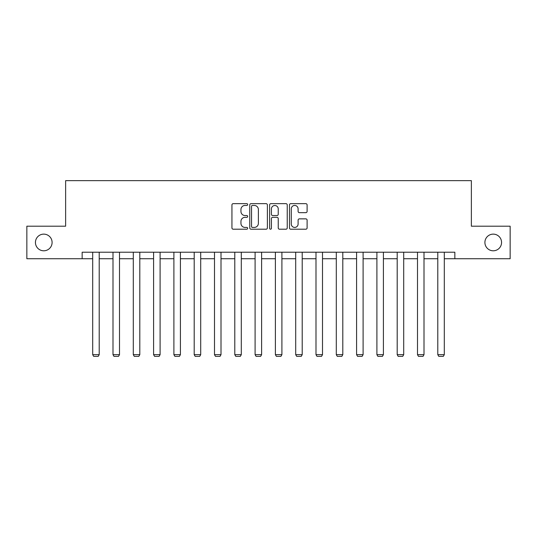 <?xml version="1.0" encoding="UTF-8"?>
<svg xmlns="http://www.w3.org/2000/svg" width="537" height="537" viewBox="0 0 537 537"><rect width="100%" height="100%" fill="white"/><g stroke="black" fill="none" stroke-linecap="round" stroke-linejoin="round"><path stroke-width="0.81" d="M247.678 204.557A0.893 0.893 0 0 0 246.785 203.664L233.212 203.664A1.275 1.275 0 0 0 231.937 204.939L231.937 227.93A1.275 1.275 0 0 0 233.212 229.205L246.785 229.205A0.893 0.893 0 0 0 247.678 228.312A0.893 0.893 0 0 0 246.785 227.419L245.026 227.419A4.088 4.088 0 0 1 240.945 223.332L240.945 221.419A4.088 4.088 0 0 1 245.026 217.331L246.785 217.331A0.893 0.893 0 0 0 247.678 216.438A0.893 0.893 0 0 0 246.785 215.538L245.026 215.538A4.088 4.088 0 0 1 240.945 211.45L240.945 209.537A4.088 4.088 0 0 1 245.026 205.449L246.785 205.449A0.893 0.893 0 0 0 247.678 204.557M484.904 242.462A8.33 8.33 0 0 0 493.234 250.792A8.33 8.33 0 0 0 501.565 242.462A8.33 8.33 0 0 0 493.234 234.132A8.33 8.33 0 0 0 484.904 242.462M35.435 242.462A8.33 8.33 0 0 0 43.766 250.792A8.33 8.33 0 0 0 52.096 242.462A8.33 8.33 0 0 0 43.766 234.132A8.33 8.33 0 0 0 35.435 242.462M305.828 212.665A1.275 1.275 0 0 0 307.104 211.39L307.104 204.939A1.275 1.275 0 0 0 305.828 203.664L290.759 203.664A1.275 1.275 0 0 0 289.477 204.939L289.477 227.93A1.275 1.275 0 0 0 290.759 229.205L305.828 229.205A1.275 1.275 0 0 0 307.104 227.93L307.104 220.136A1.275 1.275 0 0 0 305.828 218.861L299.377 218.861A1.275 1.275 0 0 0 298.102 220.136L298.102 224.003A3.417 3.417 0 0 1 294.685 227.419A3.417 3.417 0 0 1 291.269 224.003L291.269 208.866A3.417 3.417 0 0 1 294.685 205.449A3.417 3.417 0 0 1 298.102 208.866L298.102 211.39A1.275 1.275 0 0 0 299.377 212.665L305.828 212.665M82.154 258.727L26.85 258.727L26.85 226.198L65.628 226.198L65.628 180.647L471.372 180.647L471.372 226.198L510.15 226.198L510.15 258.727L454.846 258.727L454.846 252.222L82.154 252.222L82.154 258.727L92.693 258.727M267.379 204.939A1.275 1.275 0 0 0 266.104 203.664L251.034 203.664A1.275 1.275 0 0 0 249.759 204.939L249.759 227.93A1.275 1.275 0 0 0 251.034 229.205L266.104 229.205A1.275 1.275 0 0 0 267.379 227.93L267.379 204.939M270.896 203.664L285.966 203.664A1.275 1.275 0 0 1 287.241 204.939L287.241 227.93A1.275 1.275 0 0 1 285.966 229.205L279.515 229.205A1.275 1.275 0 0 1 278.24 227.93L278.24 218.606A1.275 1.275 0 0 0 276.964 217.331L272.682 217.331A1.275 1.275 0 0 0 271.407 218.606L271.407 228.312A0.893 0.893 0 0 1 270.514 229.205A0.893 0.893 0 0 1 269.621 228.312L269.621 204.939A1.275 1.275 0 0 1 270.896 203.664M99.204 258.727L112.998 258.727M119.503 258.727L133.297 258.727M139.801 258.727L153.595 258.727M160.1 258.727L173.894 258.727M180.405 258.727L194.199 258.727M200.704 258.727L214.498 258.727M221.002 258.727L234.797 258.727M241.301 258.727L255.095 258.727M261.606 258.727L275.394 258.727M281.905 258.727L295.699 258.727M302.203 258.727L315.998 258.727M322.502 258.727L336.296 258.727M342.801 258.727L356.595 258.727M363.106 258.727L376.9 258.727M383.405 258.727L397.199 258.727M403.703 258.727L417.497 258.727M424.002 258.727L437.796 258.727M444.307 258.727L454.846 258.727M252.437 205.449A0.893 0.893 0 0 0 251.544 206.342L251.544 226.527A0.893 0.893 0 0 0 252.437 227.419L254.29 227.419A4.088 4.088 0 0 0 258.378 223.332L258.378 209.537A4.088 4.088 0 0 0 254.29 205.449L252.437 205.449M278.24 208.933A3.417 3.417 0 0 0 274.823 205.517A3.417 3.417 0 0 0 271.407 208.933L271.407 214.263A1.275 1.275 0 0 0 272.682 215.538L276.964 215.538A1.275 1.275 0 0 0 278.24 214.263L278.24 208.933M99.204 252.222L99.204 354.662L92.693 354.662L92.693 252.222M99.204 354.662L98.224 356.353L93.673 356.353L92.693 354.662M119.503 252.222L119.503 354.662L112.998 354.662L112.998 252.222M119.503 354.662L118.529 356.353L113.972 356.353L112.998 354.662M139.801 252.222L139.801 354.662L133.297 354.662L133.297 252.222M139.801 354.662L138.828 356.353L134.27 356.353L133.297 354.662M160.1 252.222L160.1 354.662L153.595 354.662L153.595 252.222M160.1 354.662L159.127 356.353L154.569 356.353L153.595 354.662M180.405 252.222L180.405 354.662L173.894 354.662L173.894 252.222M180.405 354.662L179.425 356.353L174.874 356.353L173.894 354.662M200.704 252.222L200.704 354.662L194.199 354.662L194.199 252.222M200.704 354.662L199.724 356.353L195.173 356.353L194.199 354.662M221.002 252.222L221.002 354.662L214.498 354.662L214.498 252.222M221.002 354.662L220.029 356.353L215.471 356.353L214.498 354.662M241.301 252.222L241.301 354.662L234.797 354.662L234.797 252.222M241.301 354.662L240.328 356.353L235.77 356.353L234.797 354.662M261.606 252.222L261.606 354.662L255.095 354.662L255.095 252.222M261.606 354.662L260.626 356.353L256.075 356.353L255.095 354.662M281.905 252.222L281.905 354.662L275.394 354.662L275.394 252.222M281.905 354.662L280.925 356.353L276.374 356.353L275.394 354.662M302.203 252.222L302.203 354.662L295.699 354.662L295.699 252.222M302.203 354.662L301.23 356.353L296.672 356.353L295.699 354.662M322.502 252.222L322.502 354.662L315.998 354.662L315.998 252.222M322.502 354.662L321.529 356.353L316.971 356.353L315.998 354.662M342.801 252.222L342.801 354.662L336.296 354.662L336.296 252.222M342.801 354.662L341.827 356.353L337.276 356.353L336.296 354.662M363.106 252.222L363.106 354.662L356.595 354.662L356.595 252.222M363.106 354.662L362.126 356.353L357.575 356.353L356.595 354.662M383.405 252.222L383.405 354.662L376.9 354.662L376.9 252.222M383.405 354.662L382.431 356.353L377.873 356.353L376.9 354.662M403.703 252.222L403.703 354.662L397.199 354.662L397.199 252.222M403.703 354.662L402.73 356.353L398.172 356.353L397.199 354.662M424.002 252.222L424.002 354.662L417.497 354.662L417.497 252.222M424.002 354.662L423.028 356.353L418.471 356.353L417.497 354.662M444.307 252.222L444.307 354.662L437.796 354.662L437.796 252.222M444.307 354.662L443.327 356.353L438.776 356.353L437.796 354.662"/></g></svg>
